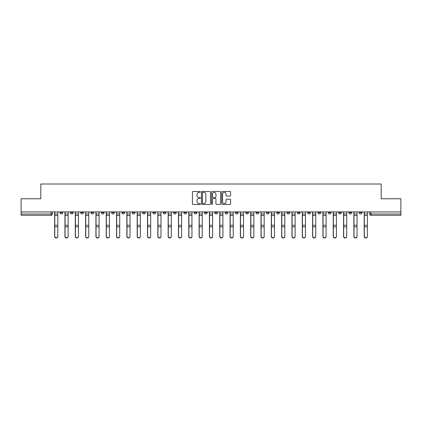 <?xml version="1.0" encoding="UTF-8"?>
<svg xmlns="http://www.w3.org/2000/svg" width="422" height="422" viewBox="0 0 422 422"><rect width="100%" height="100%" fill="white"/><g stroke="black" fill="none" stroke-linecap="round" stroke-linejoin="round"><path stroke-width="0.63" d="M200.418 191.931A0.454 0.454 0 0 0 199.965 191.477L193.065 191.477A0.649 0.649 0 0 0 192.416 192.126L192.416 203.815A0.649 0.649 0 0 0 193.065 204.464L199.965 204.464A0.454 0.454 0 0 0 200.418 204.011A0.454 0.454 0 0 0 199.965 203.552L199.068 203.552A2.078 2.078 0 0 1 196.995 201.479L196.995 200.503A2.078 2.078 0 0 1 199.068 198.424L199.965 198.424A0.454 0.454 0 0 0 200.418 197.971A0.454 0.454 0 0 0 199.965 197.517L199.068 197.517A2.078 2.078 0 0 1 196.995 195.439L196.995 194.463A2.078 2.078 0 0 1 199.068 192.385L199.965 192.385A0.454 0.454 0 0 0 200.418 191.931M338.66 211.928L338.66 212.656L341.303 212.656A1.324 1.324 0 0 1 339.979 213.975A1.324 1.324 0 0 1 338.66 212.656L338.66 211.928M328.342 211.928L328.342 212.656L330.985 212.656A1.324 1.324 0 0 1 329.661 213.975A1.324 1.324 0 0 1 328.342 212.656L328.342 211.928M266.43 211.928L266.43 212.656L269.072 212.656A1.324 1.324 0 0 1 267.754 213.975A1.324 1.324 0 0 1 266.43 212.656L266.43 211.928M256.112 211.928L256.112 212.656L258.755 212.656A1.324 1.324 0 0 1 257.436 213.975A1.324 1.324 0 0 1 256.112 212.656L256.112 211.928M245.794 211.928L245.794 212.656L248.437 212.656A1.324 1.324 0 0 1 247.113 213.975A1.324 1.324 0 0 1 245.794 212.656L245.794 211.928M225.153 211.928L225.153 212.656L227.801 212.656A1.324 1.324 0 0 1 226.477 213.975A1.324 1.324 0 0 1 225.153 212.656L225.153 211.928M204.517 212.656L204.517 211.928L204.517 212.656A1.324 1.324 0 0 0 205.841 213.975A1.324 1.324 0 0 1 204.517 212.656L207.165 212.656A1.324 1.324 0 0 1 205.841 213.975A1.324 1.324 0 0 0 207.165 212.656L207.165 211.928L207.165 212.656M194.199 212.656L194.199 211.928L194.199 212.656A1.324 1.324 0 0 0 195.523 213.975A1.324 1.324 0 0 1 194.199 212.656L196.847 212.656A1.324 1.324 0 0 1 195.523 213.975M183.881 212.656L183.881 211.928L183.881 212.656A1.324 1.324 0 0 0 185.205 213.975A1.324 1.324 0 0 1 183.881 212.656L186.529 212.656A1.324 1.324 0 0 1 185.205 213.975A1.324 1.324 0 0 0 186.529 212.656L186.529 211.928L186.529 212.656M173.563 211.928L173.563 212.656L176.206 212.656A1.324 1.324 0 0 1 174.887 213.975A1.324 1.324 0 0 1 173.563 212.656L173.563 211.928M163.245 211.928L163.245 212.656L165.888 212.656A1.324 1.324 0 0 1 164.564 213.975A1.324 1.324 0 0 1 163.245 212.656L163.245 211.928M152.928 211.928L152.928 212.656L155.57 212.656A1.324 1.324 0 0 1 154.246 213.975A1.324 1.324 0 0 1 152.928 212.656L152.928 211.928M142.604 212.656L142.604 211.928L142.604 212.656A1.324 1.324 0 0 0 143.928 213.975A1.324 1.324 0 0 1 142.604 212.656L145.252 212.656A1.324 1.324 0 0 1 143.928 213.975M121.969 212.656L121.969 211.928L121.969 212.656A1.324 1.324 0 0 0 123.293 213.975A1.324 1.324 0 0 1 121.969 212.656L124.617 212.656A1.324 1.324 0 0 1 123.293 213.975A1.324 1.324 0 0 0 124.617 212.656L124.617 211.928L124.617 212.656M111.651 212.656L111.651 211.928L111.651 212.656A1.324 1.324 0 0 0 112.975 213.975A1.324 1.324 0 0 1 111.651 212.656L114.299 212.656A1.324 1.324 0 0 1 112.975 213.975A1.324 1.324 0 0 0 114.299 212.656L114.299 211.928L114.299 212.656M101.333 212.656L101.333 211.928L101.333 212.656A1.324 1.324 0 0 0 102.657 213.975A1.324 1.324 0 0 1 101.333 212.656L103.981 212.656A1.324 1.324 0 0 1 102.657 213.975A1.324 1.324 0 0 0 103.981 212.656L103.981 211.928L103.981 212.656M91.015 212.656L91.015 211.928L91.015 212.656A1.324 1.324 0 0 0 92.339 213.975A1.324 1.324 0 0 1 91.015 212.656L93.658 212.656A1.324 1.324 0 0 1 92.339 213.975M80.697 212.656L80.697 211.928L80.697 212.656A1.324 1.324 0 0 0 82.021 213.975A1.324 1.324 0 0 1 80.697 212.656L83.34 212.656A1.324 1.324 0 0 1 82.021 213.975A1.324 1.324 0 0 0 83.34 212.656L83.34 211.928L83.34 212.656M70.379 212.656L70.379 211.928L70.379 212.656A1.324 1.324 0 0 0 71.698 213.975A1.324 1.324 0 0 1 70.379 212.656L73.022 212.656A1.324 1.324 0 0 1 71.698 213.975A1.324 1.324 0 0 0 73.022 212.656L73.022 211.928L73.022 212.656M229.974 196.056A0.649 0.649 0 0 0 230.623 195.407L230.623 192.126A0.649 0.649 0 0 0 229.974 191.477L222.315 191.477A0.649 0.649 0 0 0 221.666 192.126L221.666 203.815A0.649 0.649 0 0 0 222.315 204.464L229.974 204.464A0.649 0.649 0 0 0 230.623 203.815L230.623 199.854A0.649 0.649 0 0 0 229.974 199.205L226.693 199.205A0.649 0.649 0 0 0 226.044 199.854L226.044 201.816A1.735 1.735 0 0 1 224.309 203.552A1.735 1.735 0 0 1 222.573 201.816L222.573 194.125A1.735 1.735 0 0 1 224.309 192.385A1.735 1.735 0 0 1 226.044 194.125L226.044 195.407A0.649 0.649 0 0 0 226.693 196.056L229.974 196.056M21.1 211.928L21.1 198.762L40.813 198.762L40.813 184.013L381.187 184.013L381.187 198.762L400.9 198.762L400.9 211.928L21.1 211.928L21.1 213.975L52.386 213.975L52.386 211.928L52.386 213.975A1.324 1.324 0 0 1 51.062 215.299L21.1 215.299L21.1 213.975M210.43 192.126A0.649 0.649 0 0 0 209.781 191.477L202.122 191.477A0.649 0.649 0 0 0 201.473 192.126L201.473 203.815A0.649 0.649 0 0 0 202.122 204.464L209.781 204.464A0.649 0.649 0 0 0 210.43 203.815L210.43 192.126M212.219 191.477L219.878 191.477A0.649 0.649 0 0 1 220.527 192.126L220.527 203.815A0.649 0.649 0 0 1 219.878 204.464L216.602 204.464A0.649 0.649 0 0 1 215.948 203.815L215.948 199.073A0.649 0.649 0 0 0 215.299 198.424L213.126 198.424A0.649 0.649 0 0 0 212.477 199.073L212.477 204.011A0.454 0.454 0 0 1 212.023 204.464A0.454 0.454 0 0 1 211.57 204.011L211.57 192.126A0.649 0.649 0 0 1 212.219 191.477M369.614 211.928L369.614 213.975L400.9 213.975L400.9 215.299L370.938 215.299A1.324 1.324 0 0 1 369.614 213.975M400.9 211.928L400.9 213.975M361.939 211.928L361.939 212.656A1.324 1.324 0 0 1 360.62 213.975A1.324 1.324 0 0 1 359.296 212.656L361.939 212.656M359.296 211.928L359.296 212.656M351.621 211.928L351.621 212.656A1.324 1.324 0 0 1 350.302 213.975A1.324 1.324 0 0 1 348.978 212.656L351.621 212.656M348.978 211.928L348.978 212.656M341.303 211.928L341.303 212.656M330.985 211.928L330.985 212.656L330.985 211.928M320.667 211.928L320.667 212.656A1.324 1.324 0 0 1 319.343 213.975A1.324 1.324 0 0 1 318.019 212.656L320.667 212.656M318.019 211.928L318.019 212.656M310.349 211.928L310.349 212.656A1.324 1.324 0 0 1 309.025 213.975A1.324 1.324 0 0 1 307.701 212.656L310.349 212.656M307.701 211.928L307.701 212.656M300.031 211.928L300.031 212.656A1.324 1.324 0 0 1 298.707 213.975A1.324 1.324 0 0 1 297.383 212.656L300.031 212.656M297.383 211.928L297.383 212.656M289.714 211.928L289.714 212.656A1.324 1.324 0 0 1 288.39 213.975A1.324 1.324 0 0 1 287.065 212.656L289.714 212.656M287.065 211.928L287.065 212.656M279.396 211.928L279.396 212.656A1.324 1.324 0 0 1 278.072 213.975A1.324 1.324 0 0 1 276.748 212.656L279.396 212.656M276.748 211.928L276.748 212.656M269.072 211.928L269.072 212.656A1.324 1.324 0 0 1 267.754 213.975M258.755 211.928L258.755 212.656M248.437 212.656L248.437 211.928L248.437 212.656A1.324 1.324 0 0 1 247.113 213.975M238.119 211.928L238.119 212.656A1.324 1.324 0 0 1 236.795 213.975A1.324 1.324 0 0 1 235.471 212.656A1.324 1.324 0 0 0 236.795 213.975A1.324 1.324 0 0 0 238.119 212.656L235.471 212.656L235.471 211.928M227.801 212.656L227.801 211.928L227.801 212.656A1.324 1.324 0 0 1 226.477 213.975M217.483 211.928L217.483 212.656A1.324 1.324 0 0 1 216.159 213.975A1.324 1.324 0 0 1 214.835 212.656A1.324 1.324 0 0 0 216.159 213.975M214.835 211.928L214.835 212.656L217.483 212.656M196.847 211.928L196.847 212.656L196.847 211.928M176.206 212.656L176.206 211.928L176.206 212.656A1.324 1.324 0 0 1 174.887 213.975M165.888 212.656L165.888 211.928L165.888 212.656A1.324 1.324 0 0 1 164.564 213.975M155.57 212.656L155.57 211.928L155.57 212.656A1.324 1.324 0 0 1 154.246 213.975M145.252 211.928L145.252 212.656L145.252 211.928M134.934 212.656L134.934 211.928L134.934 212.656A1.324 1.324 0 0 1 133.61 213.975A1.324 1.324 0 0 1 132.286 212.656L134.934 212.656A1.324 1.324 0 0 1 133.61 213.975M132.286 211.928L132.286 212.656M93.658 211.928L93.658 212.656L93.658 211.928M62.704 211.928L62.704 212.656A1.324 1.324 0 0 1 61.38 213.975A1.324 1.324 0 0 1 60.061 212.656A1.324 1.324 0 0 0 61.38 213.975A1.324 1.324 0 0 0 62.704 212.656L62.704 211.928M60.061 211.928L60.061 212.656L62.704 212.656M51.062 211.928L51.062 215.299A1.324 1.324 0 0 0 52.386 213.975M202.834 192.385A0.454 0.454 0 0 0 202.381 192.843L202.381 203.098A0.454 0.454 0 0 0 202.834 203.552L203.779 203.552A2.078 2.078 0 0 0 205.857 201.479L205.857 194.463A2.078 2.078 0 0 0 203.779 192.385L202.834 192.385M215.948 194.157A1.735 1.735 0 0 0 214.212 192.421A1.735 1.735 0 0 0 212.477 194.157L212.477 196.868A0.649 0.649 0 0 0 213.126 197.517L215.299 197.517A0.649 0.649 0 0 0 215.948 196.868L215.948 194.157M54.633 211.928L54.633 236.52A1.519 1.466 180 0 0 56.221 237.987M57.809 236.294L57.809 236.52A1.519 1.466 180 0 1 56.29 237.987A1.519 1.466 180 0 1 54.765 236.52L54.765 236.294A1.519 1.466 0 0 0 56.29 237.76A1.519 1.466 0 0 0 57.809 236.294L57.809 226.867L54.765 226.867L54.765 236.294M54.765 211.928L54.765 226.867M57.809 211.928L57.809 226.867M64.951 211.928L64.951 236.52A1.519 1.466 180 0 0 66.539 237.987M75.274 211.928L75.274 236.52A1.519 1.466 180 0 0 76.862 237.987M68.127 236.294L68.127 236.52A1.519 1.466 180 0 1 66.607 237.987A1.519 1.466 180 0 1 65.088 236.52L65.088 236.294A1.519 1.466 0 0 0 66.607 237.76A1.519 1.466 0 0 0 68.127 236.294L68.127 226.867L65.088 226.867L65.088 236.294M65.088 211.928L65.088 226.867M68.127 211.928L68.127 226.867M78.445 236.294L78.445 236.52A1.519 1.466 180 0 1 76.925 237.987A1.519 1.466 180 0 1 75.406 236.52L75.406 236.294A1.519 1.466 0 0 0 76.925 237.76A1.519 1.466 0 0 0 78.445 236.294L78.445 226.867L75.406 226.867L75.406 236.294M75.406 211.928L75.406 226.867M78.445 211.928L78.445 226.867M85.592 211.928L85.592 236.52A1.519 1.466 180 0 0 87.18 237.987M95.91 211.928L95.91 236.52A1.519 1.466 180 0 0 97.498 237.987M106.228 211.928L106.228 236.52A1.519 1.466 180 0 0 107.816 237.987M88.768 236.294L88.768 236.52A1.519 1.466 180 0 1 87.243 237.987A1.519 1.466 180 0 1 85.724 236.52L85.724 236.294A1.519 1.466 0 0 0 87.243 237.76A1.519 1.466 0 0 0 88.768 236.294L88.768 226.867L85.724 226.867L85.724 236.294M85.724 211.928L85.724 226.867M88.768 211.928L88.768 226.867M99.086 236.294L99.086 236.52A1.519 1.466 180 0 1 97.561 237.987A1.519 1.466 180 0 1 96.042 236.52L96.042 236.294A1.519 1.466 0 0 0 97.561 237.76A1.519 1.466 0 0 0 99.086 236.294L99.086 226.867L96.042 226.867L96.042 236.294M96.042 211.928L96.042 226.867M99.086 211.928L99.086 226.867M109.403 236.294L109.403 236.52A1.519 1.466 180 0 1 107.879 237.987A1.519 1.466 180 0 1 106.36 236.52L106.36 236.294A1.519 1.466 0 0 0 107.879 237.76A1.519 1.466 0 0 0 109.403 236.294L109.403 226.867L106.36 226.867L106.36 236.294M106.36 211.928L106.36 226.867M109.403 211.928L109.403 226.867M116.546 211.928L116.546 236.52A1.519 1.466 180 0 0 118.134 237.987M119.721 236.294L119.721 236.52A1.519 1.466 180 0 1 118.202 237.987A1.519 1.466 180 0 1 116.678 236.52L116.678 236.294A1.519 1.466 0 0 0 118.202 237.76A1.519 1.466 0 0 0 119.721 236.294L119.721 226.867L116.678 226.867L116.678 236.294M116.678 211.928L116.678 226.867M119.721 211.928L119.721 226.867M126.864 211.928L126.864 236.52A1.519 1.466 180 0 0 128.452 237.987M130.039 236.294L130.039 236.52A1.519 1.466 180 0 1 128.52 237.987A1.519 1.466 180 0 1 126.996 236.52L126.996 236.294A1.519 1.466 0 0 0 128.52 237.76A1.519 1.466 0 0 0 130.039 236.294L130.039 226.867L126.996 226.867L126.996 236.294M126.996 211.928L126.996 226.867M130.039 211.928L130.039 226.867M137.182 211.928L137.182 236.52A1.519 1.466 180 0 0 138.769 237.987M140.357 236.294L140.357 236.52A1.519 1.466 180 0 1 138.838 237.987A1.519 1.466 180 0 1 137.314 236.52L137.314 236.294A1.519 1.466 0 0 0 138.838 237.76A1.519 1.466 0 0 0 140.357 236.294L140.357 226.867L137.314 226.867L137.314 236.294M137.314 211.928L137.314 226.867M140.357 211.928L140.357 226.867M147.5 211.928L147.5 236.52A1.519 1.466 180 0 0 149.087 237.987M150.675 236.294L150.675 236.52A1.519 1.466 180 0 1 149.156 237.987A1.519 1.466 180 0 1 147.631 236.52L147.631 236.294A1.519 1.466 0 0 0 149.156 237.76A1.519 1.466 0 0 0 150.675 236.294L150.675 226.867L147.631 226.867L147.631 236.294M147.631 211.928L147.631 226.867M150.675 211.928L150.675 226.867M157.817 211.928L157.817 236.52A1.519 1.466 180 0 0 159.405 237.987M160.993 236.294L160.993 236.52A1.519 1.466 180 0 1 159.474 237.987A1.519 1.466 180 0 1 157.955 236.52L157.955 236.294A1.519 1.466 0 0 0 159.474 237.76A1.519 1.466 0 0 0 160.993 236.294L160.993 226.867L157.955 226.867L157.955 236.294M157.955 211.928L157.955 226.867M160.993 211.928L160.993 226.867M168.141 211.928L168.141 236.52A1.519 1.466 180 0 0 169.728 237.987M171.311 236.294L171.311 236.52A1.519 1.466 180 0 1 169.792 237.987A1.519 1.466 180 0 1 168.272 236.52L168.272 236.294A1.519 1.466 0 0 0 169.792 237.76A1.519 1.466 0 0 0 171.311 236.294L171.311 226.867L168.272 226.867L168.272 236.294M168.272 211.928L168.272 226.867M171.311 211.928L171.311 226.867M178.459 211.928L178.459 236.52A1.519 1.466 180 0 0 180.046 237.987M181.634 236.294L181.634 236.52A1.519 1.466 180 0 1 180.11 237.987A1.519 1.466 180 0 1 178.59 236.52L178.59 236.294A1.519 1.466 0 0 0 180.11 237.76A1.519 1.466 0 0 0 181.634 236.294L181.634 226.867L178.59 226.867L178.59 236.294M178.59 211.928L178.59 226.867M181.634 211.928L181.634 226.867M188.776 211.928L188.776 236.52A1.519 1.466 180 0 0 190.364 237.987M191.952 236.294L191.952 236.52A1.519 1.466 180 0 1 190.427 237.987A1.519 1.466 180 0 1 188.908 236.52L188.908 236.294A1.519 1.466 0 0 0 190.427 237.76A1.519 1.466 0 0 0 191.952 236.294L191.952 226.867L188.908 226.867L188.908 236.294M188.908 211.928L188.908 226.867M191.952 211.928L191.952 226.867M199.094 211.928L199.094 236.52A1.519 1.466 180 0 0 200.682 237.987M202.27 236.294L202.27 236.52A1.519 1.466 180 0 1 200.745 237.987A1.519 1.466 180 0 1 199.226 236.52L199.226 236.294A1.519 1.466 0 0 0 200.745 237.76A1.519 1.466 0 0 0 202.27 236.294L202.27 226.867L199.226 226.867L199.226 236.294M199.226 211.928L199.226 226.867M202.27 211.928L202.27 226.867M209.412 211.928L209.412 236.52A1.519 1.466 180 0 0 211 237.987M212.588 236.294L212.588 236.52A1.519 1.466 180 0 1 211.069 237.987A1.519 1.466 180 0 1 209.544 236.52L209.544 236.294A1.519 1.466 0 0 0 211.069 237.76A1.519 1.466 0 0 0 212.588 236.294L212.588 226.867L209.544 226.867L209.544 236.294M209.544 211.928L209.544 226.867M212.588 211.928L212.588 226.867M219.73 211.928L219.73 236.52A1.519 1.466 180 0 0 221.318 237.987M222.906 236.294L222.906 236.52A1.519 1.466 180 0 1 221.386 237.987A1.519 1.466 180 0 1 219.862 236.52L219.862 236.294A1.519 1.466 0 0 0 221.386 237.76A1.519 1.466 0 0 0 222.906 236.294L222.906 226.867L219.862 226.867L219.862 236.294M219.862 211.928L219.862 226.867M222.906 211.928L222.906 226.867M230.048 211.928L230.048 236.52A1.519 1.466 180 0 0 231.636 237.987M233.224 236.294L233.224 236.52A1.519 1.466 180 0 1 231.704 237.987A1.519 1.466 180 0 1 230.18 236.52L230.18 236.294A1.519 1.466 0 0 0 231.704 237.76A1.519 1.466 0 0 0 233.224 236.294L233.224 226.867L230.18 226.867L230.18 236.294M230.18 211.928L230.18 226.867M233.224 211.928L233.224 226.867M240.366 211.928L240.366 236.52A1.519 1.466 180 0 0 241.954 237.987M243.541 236.294L243.541 236.52A1.519 1.466 180 0 1 242.022 237.987A1.519 1.466 180 0 1 240.498 236.52L240.498 236.294A1.519 1.466 0 0 0 242.022 237.76A1.519 1.466 0 0 0 243.541 236.294L243.541 226.867L240.498 226.867L240.498 236.294M240.498 211.928L240.498 226.867M243.541 211.928L243.541 226.867M250.689 211.928L250.689 236.52A1.519 1.466 180 0 0 252.272 237.987M253.859 236.294L253.859 236.52A1.519 1.466 180 0 1 252.34 237.987A1.519 1.466 180 0 1 250.821 236.52L250.821 236.294A1.519 1.466 0 0 0 252.34 237.76A1.519 1.466 0 0 0 253.859 236.294L253.859 226.867L250.821 226.867L250.821 236.294M250.821 211.928L250.821 226.867M253.859 211.928L253.859 226.867M261.007 211.928L261.007 236.52A1.519 1.466 180 0 0 262.595 237.987M264.183 236.294L264.183 236.52A1.519 1.466 180 0 1 262.658 237.987A1.519 1.466 180 0 1 261.139 236.52L261.139 236.294A1.519 1.466 0 0 0 262.658 237.76A1.519 1.466 0 0 0 264.183 236.294L264.183 226.867L261.139 226.867L261.139 236.294M261.139 211.928L261.139 226.867M264.183 211.928L264.183 226.867M271.325 211.928L271.325 236.52A1.519 1.466 180 0 0 272.913 237.987M274.5 236.294L274.5 236.52A1.519 1.466 180 0 1 272.976 237.987A1.519 1.466 180 0 1 271.457 236.52L271.457 236.294A1.519 1.466 0 0 0 272.976 237.76A1.519 1.466 0 0 0 274.5 236.294L274.5 226.867L271.457 226.867L271.457 236.294M271.457 211.928L271.457 226.867M274.5 211.928L274.5 226.867M281.643 211.928L281.643 236.52A1.519 1.466 180 0 0 283.231 237.987M284.818 236.294L284.818 236.52A1.519 1.466 180 0 1 283.294 237.987A1.519 1.466 180 0 1 281.775 236.52L281.775 236.294A1.519 1.466 0 0 0 283.294 237.76A1.519 1.466 0 0 0 284.818 236.294L284.818 226.867L281.775 226.867L281.775 236.294M281.775 211.928L281.775 226.867M284.818 211.928L284.818 226.867M291.961 211.928L291.961 236.52A1.519 1.466 180 0 0 293.548 237.987M295.136 236.294L295.136 236.52A1.519 1.466 180 0 1 293.612 237.987A1.519 1.466 180 0 1 292.093 236.52L292.093 236.294A1.519 1.466 0 0 0 293.612 237.76A1.519 1.466 0 0 0 295.136 236.294L295.136 226.867L292.093 226.867L292.093 236.294M292.093 211.928L292.093 226.867M295.136 211.928L295.136 226.867M302.279 211.928L302.279 236.52A1.519 1.466 180 0 0 303.866 237.987M305.454 236.294L305.454 236.52A1.519 1.466 180 0 1 303.935 237.987A1.519 1.466 180 0 1 302.41 236.52L302.41 236.294A1.519 1.466 0 0 0 303.935 237.76A1.519 1.466 0 0 0 305.454 236.294L305.454 226.867L302.41 226.867L302.41 236.294M302.41 211.928L302.41 226.867M305.454 211.928L305.454 226.867M312.596 211.928L312.596 236.52A1.519 1.466 180 0 0 314.184 237.987M315.772 236.294L315.772 236.52A1.519 1.466 180 0 1 314.253 237.987A1.519 1.466 180 0 1 312.728 236.52L312.728 236.294A1.519 1.466 0 0 0 314.253 237.76A1.519 1.466 0 0 0 315.772 236.294L315.772 226.867L312.728 226.867L312.728 236.294M312.728 211.928L312.728 226.867M315.772 211.928L315.772 226.867M322.914 211.928L322.914 236.52A1.519 1.466 180 0 0 324.502 237.987M326.09 236.294L326.09 236.52A1.519 1.466 180 0 1 324.571 237.987A1.519 1.466 180 0 1 323.046 236.52L323.046 236.294A1.519 1.466 0 0 0 324.571 237.76A1.519 1.466 0 0 0 326.09 236.294L326.09 226.867L323.046 226.867L323.046 236.294M323.046 211.928L323.046 226.867M326.09 211.928L326.09 226.867M333.232 211.928L333.232 236.52A1.519 1.466 180 0 0 334.82 237.987M336.408 236.294L336.408 236.52A1.519 1.466 180 0 1 334.889 237.987A1.519 1.466 180 0 1 333.364 236.52L333.364 236.294A1.519 1.466 0 0 0 334.889 237.76A1.519 1.466 0 0 0 336.408 236.294L336.408 226.867L333.364 226.867L333.364 236.294M333.364 211.928L333.364 226.867M336.408 211.928L336.408 226.867M343.555 211.928L343.555 236.52A1.519 1.466 180 0 0 345.138 237.987M346.726 236.294L346.726 236.52A1.519 1.466 180 0 1 345.207 237.987A1.519 1.466 180 0 1 343.687 236.52L343.687 236.294A1.519 1.466 0 0 0 345.207 237.76A1.519 1.466 0 0 0 346.726 236.294L346.726 226.867L343.687 226.867L343.687 236.294M343.687 211.928L343.687 226.867M346.726 211.928L346.726 226.867M353.873 211.928L353.873 236.52A1.519 1.466 180 0 0 355.461 237.987M357.049 236.294L357.049 236.52A1.519 1.466 180 0 1 355.524 237.987A1.519 1.466 180 0 1 354.005 236.52L354.005 236.294A1.519 1.466 0 0 0 355.524 237.76A1.519 1.466 0 0 0 357.049 236.294L357.049 226.867L354.005 226.867L354.005 236.294M354.005 211.928L354.005 226.867M357.049 211.928L357.049 226.867M364.191 211.928L364.191 236.52A1.519 1.466 180 0 0 365.779 237.987M367.367 236.294L367.367 236.52A1.519 1.466 180 0 1 365.842 237.987A1.519 1.466 180 0 1 364.323 236.52L364.323 236.294A1.519 1.466 0 0 0 365.842 237.76A1.519 1.466 0 0 0 367.367 236.294L367.367 226.867L364.323 226.867L364.323 236.294M364.323 211.928L364.323 226.867M367.367 211.928L367.367 226.867M370.938 211.928L370.938 215.299M54.633 213.975L57.809 213.975M57.809 225.274L54.765 225.274M57.809 215.573L54.765 215.573M64.951 213.975L68.127 213.975M75.274 213.975L78.445 213.975M68.127 225.274L65.088 225.274M68.127 215.573L65.088 215.573M78.445 225.274L75.406 225.274M78.445 215.573L75.406 215.573M85.592 213.975L88.768 213.975M95.91 213.975L99.086 213.975M106.228 213.975L109.403 213.975M88.768 225.274L85.724 225.274M88.768 215.573L85.724 215.573M99.086 225.274L96.042 225.274M99.086 215.573L96.042 215.573M109.403 225.274L106.36 225.274M109.403 215.573L106.36 215.573M116.546 213.975L119.721 213.975M119.721 225.274L116.678 225.274M119.721 215.573L116.678 215.573M126.864 213.975L130.039 213.975M130.039 225.274L126.996 225.274M130.039 215.573L126.996 215.573M137.182 213.975L140.357 213.975M140.357 225.274L137.314 225.274M140.357 215.573L137.314 215.573M147.5 213.975L150.675 213.975M150.675 225.274L147.631 225.274M150.675 215.573L147.631 215.573M157.817 213.975L160.993 213.975M160.993 225.274L157.955 225.274M160.993 215.573L157.955 215.573M168.141 213.975L171.311 213.975M171.311 225.274L168.272 225.274M171.311 215.573L168.272 215.573M178.459 213.975L181.634 213.975M181.634 225.274L178.59 225.274M181.634 215.573L178.59 215.573M188.776 213.975L191.952 213.975M191.952 225.274L188.908 225.274M191.952 215.573L188.908 215.573M199.094 213.975L202.27 213.975M202.27 225.274L199.226 225.274M202.27 215.573L199.226 215.573M209.412 213.975L212.588 213.975M212.588 225.274L209.544 225.274M212.588 215.573L209.544 215.573M219.73 213.975L222.906 213.975M222.906 225.274L219.862 225.274M222.906 215.573L219.862 215.573M230.048 213.975L233.224 213.975M233.224 225.274L230.18 225.274M233.224 215.573L230.18 215.573M240.366 213.975L243.541 213.975M243.541 225.274L240.498 225.274M243.541 215.573L240.498 215.573M250.689 213.975L253.859 213.975M253.859 225.274L250.821 225.274M253.859 215.573L250.821 215.573M261.007 213.975L264.183 213.975M264.183 225.274L261.139 225.274M264.183 215.573L261.139 215.573M271.325 213.975L274.5 213.975M274.5 225.274L271.457 225.274M274.5 215.573L271.457 215.573M281.643 213.975L284.818 213.975M284.818 225.274L281.775 225.274M284.818 215.573L281.775 215.573M291.961 213.975L295.136 213.975M295.136 225.274L292.093 225.274M295.136 215.573L292.093 215.573M302.279 213.975L305.454 213.975M305.454 225.274L302.41 225.274M305.454 215.573L302.41 215.573M312.596 213.975L315.772 213.975M315.772 225.274L312.728 225.274M315.772 215.573L312.728 215.573M322.914 213.975L326.09 213.975M326.09 225.274L323.046 225.274M326.09 215.573L323.046 215.573M333.232 213.975L336.408 213.975M336.408 225.274L333.364 225.274M336.408 215.573L333.364 215.573M343.555 213.975L346.726 213.975M346.726 225.274L343.687 225.274M346.726 215.573L343.687 215.573M353.873 213.975L357.049 213.975M357.049 225.274L354.005 225.274M357.049 215.573L354.005 215.573M364.191 213.975L367.367 213.975M367.367 225.274L364.323 225.274M367.367 215.573L364.323 215.573"/></g></svg>
